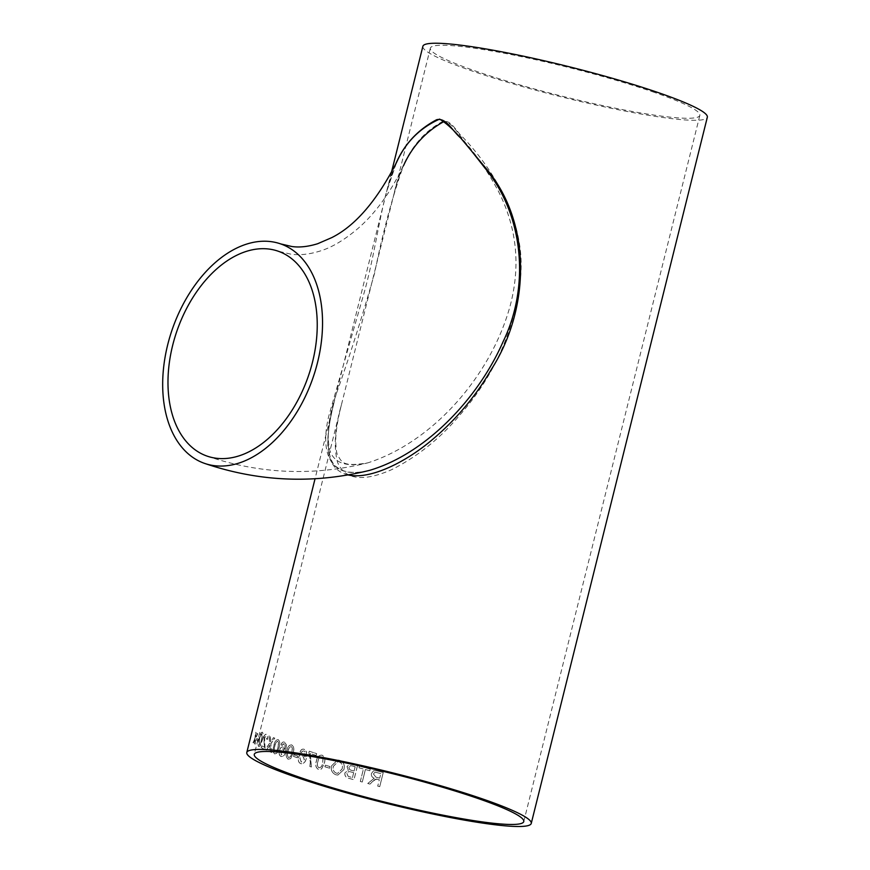 <?xml version="1.0" encoding="UTF-8"?>
<svg xmlns="http://www.w3.org/2000/svg" width="870" height="870" viewBox="0 0 870 870"><rect width="100%" height="100%" fill="white"/><g stroke="black" fill="none" stroke-linecap="round" stroke-linejoin="round"><path stroke-width="0.65" stroke-dasharray="4.35 3.26" d="M391.348 172.771L386.584 191.857L396.579 162.342C381.691 194.369 377.352 245.242 364.367 291.972L329.045 415.12C320.236 449.42 327.337 481.349 369.554 470.365C348.163 475.694 338.843 468.908 337.364 467.44C331.731 464.362 328.599 455.554 327.968 440.981C328.294 429.562 330.306 416.828 333.993 402.767L386.584 191.857L395.241 165.126M422.874 46.306A146.584 15.551 -166 0 0 561.335 96.853A146.584 15.551 -166 0 0 707.332 117.232M253.442 742.936L254.856 739.761L254.562 743.752A146.584 15.551 14 0 0 255.106 744.122L255.497 738.347L257.64 733.769A146.584 15.551 14 0 1 257.096 733.399L255.639 736.575L255.976 732.583A146.584 15.551 14 0 1 255.541 732.236L255.008 737.977L253.007 742.588A146.584 15.551 14 0 0 253.442 742.936L254.856 739.761M257.879 741.055L258.292 739.424A146.584 15.551 14 0 1 256.791 738.489L256.389 740.12A146.584 15.551 14 0 0 257.879 741.055L258.292 739.424M262.12 740.25C263.251 736.357 263.305 733.682 262.294 732.214L262.414 732.236C261.065 732.42 259.978 734.519 259.151 738.554C258.009 742.414 257.911 745.079 258.847 746.547L260.173 745.764L262.251 740.272C263.382 736.39 263.436 733.704 262.414 732.236L262.294 732.214C260.935 732.388 259.847 734.497 259.021 738.521C257.879 742.382 257.781 745.057 258.727 746.514L260.304 745.797L262.251 740.272M261.598 745.797L261.272 747.635A146.443 15.529 14 0 0 265.1 749.527L264.589 737.825L266.209 736.063L266.709 739.152L267.547 739.359C268.036 736.662 267.721 735.019 266.601 734.432L266.481 734.4C265.393 733.932 264.491 734.943 263.762 737.423L264.415 747.21A146.584 15.551 14 0 1 261.598 745.797L261.272 747.635M263.762 737.423L263.882 737.445C264.61 734.965 265.524 733.965 266.601 734.432L266.481 734.4C267.59 734.998 267.916 736.64 267.427 739.326L266.59 739.13L266.209 736.063L264.469 737.803L264.98 749.505A146.584 15.551 14 0 1 261.141 747.613M269.243 745.916L269.743 745.198L270.298 751.919A146.584 15.551 14 0 0 271.57 752.463L270.777 743.698L274.702 738.184A146.584 15.551 14 0 1 273.463 737.64L270.635 741.86L270.244 736.194A146.584 15.551 14 0 1 269.113 735.672L269.591 743.187L265.274 749.646A146.584 15.551 14 0 0 266.361 750.157L269.743 745.198M278.922 747.83C280.14 743.959 279.868 741.218 278.095 739.609L278.215 739.63C276.105 739.663 274.681 741.697 273.941 745.742C272.712 749.592 272.941 752.322 274.648 753.931L276.671 753.289L279.031 747.852C280.249 743.98 279.977 741.24 278.215 739.63L278.095 739.609C275.986 739.641 274.561 741.686 273.832 745.731C272.593 749.57 272.832 752.3 274.528 753.92L276.791 753.311L279.031 747.852M280.988 744.764L282.043 745.383L284.055 743.785L284.914 744.579L284.816 749.69L283.218 747.015C281.499 746.688 280.271 747.885 279.531 750.592C278.868 753.54 279.379 755.508 281.053 756.498L280.945 756.487C283.37 756.748 284.99 754.888 285.795 750.897L286.274 744.611L284.49 742.143C283.022 741.675 281.891 742.556 281.097 744.785L282.141 745.405L284.153 743.807L285.023 744.6L284.925 749.712L283.109 746.993C281.391 746.678 280.162 747.863 279.422 750.571C278.759 753.518 279.27 755.486 280.945 756.487L281.053 756.498C283.468 756.769 285.088 754.91 285.904 750.919L286.382 744.633L284.381 742.132C282.913 741.664 281.782 742.545 280.988 744.764L281.097 744.785M282.804 744.089L284.153 743.807L282.804 744.089M293.027 753.181C294.299 749.32 293.842 746.558 291.667 744.883L291.765 744.894C289.231 744.861 287.622 746.862 286.937 750.919C285.654 754.758 286.067 757.52 288.198 759.195L290.613 758.618L293.125 753.192C294.397 749.331 293.94 746.569 291.765 744.894L291.667 744.883C289.123 744.84 287.524 746.851 286.839 750.908C285.545 754.747 285.969 757.509 288.101 759.184L290.71 758.629L293.125 753.192M297.312 757.748L297.714 756.117A146.584 15.551 14 0 1 293.886 754.768L293.484 756.4A146.584 15.551 14 0 0 297.312 757.748L297.714 756.117M300.096 751.832L301.422 752.485L302.271 751.212L303.782 750.94L304.859 751.767L305 756.911L302.901 754.159C300.792 753.779 299.356 754.942 298.595 757.65C297.953 760.597 298.682 762.598 300.77 763.653L300.683 763.643C303.619 763.98 305.468 762.142 306.24 758.151L306.501 751.832L304.185 749.287C302.368 748.776 301.042 749.635 300.193 751.843L301.509 752.496L302.368 751.223L303.869 750.951L304.946 751.778L305.087 756.922L302.814 754.149C300.705 753.768 299.269 754.932 298.508 757.639C297.866 760.587 298.595 762.588 300.683 763.643L300.77 763.653C303.706 763.98 305.555 762.153 306.327 758.161L306.588 751.843L304.098 749.277C302.281 748.765 300.955 749.625 300.096 751.832L300.193 751.843M310.285 762.49L309.84 766.503A146.584 15.551 14 0 0 311.329 766.981L310.22 753.496A146.584 15.551 14 0 0 316.158 755.432L316.604 753.627A146.584 15.551 14 0 1 309.22 751.201L310.362 762.501L309.84 766.503M324.162 763.534C325.51 759.684 324.804 756.889 322.02 755.149L322.096 755.16C318.942 755.051 317.071 757.03 316.462 761.098C315.103 764.926 315.788 767.721 318.529 769.461L321.519 768.949L324.227 763.545C325.576 759.684 324.869 756.889 322.096 755.16L322.02 755.149C318.877 755.051 316.995 757.03 316.386 761.087C315.027 764.926 315.712 767.71 318.453 769.461L321.585 768.96L324.227 763.545M329.567 768.21L329.969 766.579A146.584 15.551 14 0 1 325.304 765.154L324.891 766.785A146.584 15.551 14 0 0 329.567 768.21L329.969 766.579M343.911 769.548C344.955 765.013 343.487 761.924 339.507 760.293L337.69 760.021L331.59 765.73C330.611 770.168 332.057 773.18 335.907 774.779L337.832 775.05L343.954 769.537C345.009 765.013 343.541 761.924 339.561 760.282L337.745 760.021L331.644 765.73C330.676 770.168 332.112 773.18 335.961 774.779L337.886 775.05L343.954 769.537M347.032 766.6L348.326 770.211L344.911 772.864C344.563 775.855 345.868 777.671 348.848 778.324L348.848 778.324A146.584 15.551 14 0 0 353.959 779.748L357.483 765.633A146.584 15.551 14 0 1 352.394 764.197L350.066 763.904L347.032 766.6L348.326 770.211L344.911 772.864M359.408 766.165L359.005 767.797A146.584 15.551 14 0 0 363.421 769.004L360.31 781.499A146.584 15.551 14 0 0 362.268 782.032L365.378 769.537A146.584 15.551 14 0 0 369.848 770.744L370.25 769.113A146.584 15.551 14 0 1 359.408 766.165L359.005 767.797M376.264 779.063L377.265 779.259A146.584 15.551 14 0 0 379.309 779.781L377.721 786.121A146.584 15.551 14 0 0 379.722 786.632L383.246 772.506A146.584 15.551 14 0 1 377.112 770.918L373.502 770.831L371.457 773.495C371.088 775.79 372.012 777.389 374.23 778.269L367.738 783.5A146.584 15.551 14 0 0 370 784.098L374.97 779.422L377.265 779.259M348.022 474.933C321.563 468.267 325.891 435.5 333.993 402.767L315.06 478.739M654.653 92.481A138.874 14.736 -166 0 0 511.506 54.636A138.874 14.736 -166 0 0 430.346 48.165A138.874 14.736 -166 0 0 561.541 96.059A138.874 14.736 -166 0 0 699.85 115.362A138.874 14.736 -166 0 0 654.653 92.481M430.346 48.165L394.056 193.716C399.036 171.292 407.726 153.109 420.101 139.189C426.169 132.381 433.369 126.65 441.699 121.985C450.627 118.266 455.652 131 462.775 137.177C493.866 169.737 526.959 223.568 520.303 279.651C514.29 330.633 494.28 375.601 460.263 414.566C440.307 438.371 417.296 456.804 391.228 469.865C362.638 482.176 344.737 479.62 337.517 462.22C333.558 446.604 334.874 427.409 341.475 404.637L394.056 193.727C396.328 183.178 402.092 168.182 403.549 165.626C392.598 195.859 382.909 231.866 374.481 273.648C362.116 316.974 349.696 356.167 337.234 391.217C328.74 414.936 326.261 434.685 329.806 450.464C334.265 463.362 346.891 467.494 367.684 462.894L367.695 462.894C433.554 441.938 491.506 374.883 510.309 305.218C520.684 265.524 516.791 227.69 498.64 191.704C489.582 174.739 479.598 159.634 468.712 146.388C460.089 137.362 453.988 123.779 444.472 121.267M207.114 456.119C259.836 474.041 313.363 476.303 367.695 462.894C342.639 467.016 342.019 462.34 337.875 455.521C336.451 453.596 335.744 447.745 335.755 437.98C336.375 428.083 338.278 416.969 341.475 404.637L254.279 754.366M379.722 786.632L379.733 786.621A146.443 15.529 14 0 1 377.743 786.11L379.309 779.781A146.443 15.529 14 0 1 377.286 779.248M379.733 786.621L383.246 772.506A146.443 15.529 14 0 1 377.134 770.918L373.524 770.82L371.479 773.484C371.109 775.79 372.034 777.378 374.252 778.258L367.76 783.489A146.443 15.529 14 0 0 370.022 784.087L372.49 781.586M372.512 781.575L376.286 779.052M375.949 777.16L373.447 774.05L374.557 772.582L376.656 772.527L374.535 772.593L373.426 774.061L375.927 777.171A146.443 15.529 14 0 0 379.722 778.139L379.712 778.15A146.584 15.551 14 0 1 375.927 777.171M376.656 772.527A146.443 15.529 14 0 0 380.853 773.615L379.722 778.139L380.842 773.626A146.584 15.551 14 0 1 376.634 772.538M362.268 782.032L362.29 782.021A146.443 15.529 14 0 1 360.343 781.488L363.421 769.004A146.443 15.529 14 0 1 359.038 767.786M369.848 770.744L370.25 769.113M370.272 769.102A146.443 15.529 14 0 1 359.451 766.155M369.87 770.733A146.443 15.529 14 0 1 365.411 769.526L362.29 782.021M344.955 772.864C344.607 775.844 345.912 777.671 348.892 778.313A146.443 15.529 14 0 0 353.992 779.748L357.516 765.622A146.443 15.529 14 0 1 352.426 764.197L350.11 763.893L347.076 766.59M351.306 770.276L349.729 769.645L348.913 767.307L350.556 765.643L352.6 765.991L350.512 765.643L348.87 767.307L349.686 769.656L351.262 770.276A146.584 15.551 14 0 0 354.068 771.07L354.101 771.059A146.443 15.529 14 0 1 351.306 770.276L351.262 770.276M352.6 765.991A146.443 15.529 14 0 0 355.188 766.72L354.101 771.059M349.272 776.682L348.13 776.279L346.858 773.376L348.75 771.559L350.708 771.853L348.707 771.559L346.804 773.376L348.087 776.29L349.229 776.682A146.443 15.529 14 0 0 352.48 777.584L352.437 777.584A146.584 15.551 14 0 1 349.229 776.682M350.708 771.853A146.443 15.529 14 0 0 353.698 772.69L352.48 777.584L353.655 772.701A146.584 15.551 14 0 1 350.664 771.853M355.188 766.72L355.145 766.72A146.584 15.551 14 0 1 352.557 765.991M355.145 766.72L354.068 771.07M336.375 773.147C333.558 771.864 332.59 769.569 333.46 766.263L337.919 761.739L339.148 761.913C342.084 763.24 343.063 765.611 342.084 769.026L337.68 773.332L336.32 773.147L337.625 773.332L342.04 769.026C343.019 765.611 342.03 763.24 339.093 761.913L337.864 761.739L333.395 766.263C332.525 769.569 333.504 771.864 336.32 773.147M330.034 766.579A146.443 15.529 14 0 1 325.369 765.154L325.304 765.154M329.632 768.21A146.443 15.529 14 0 1 324.956 766.785L324.891 766.785M325.369 765.154L324.956 766.785M318.931 767.829C317.224 766.361 316.908 764.273 317.985 761.576C318.311 758.64 319.551 757.041 321.704 756.791L323.074 758.27L322.65 763.044C322.324 765.981 321.084 767.579 318.931 767.829L318.931 767.829M317.985 761.576L317.92 761.576C316.843 764.262 317.158 766.35 318.855 767.829C321.019 767.568 322.259 765.981 322.585 763.044L323.009 758.259L321.628 756.791C319.486 757.041 318.246 758.629 317.92 761.576M309.916 766.503A146.443 15.529 14 0 0 311.406 766.992L311.329 766.981M316.158 755.432L316.68 753.627A146.443 15.529 14 0 1 309.296 751.212L308.85 752.67M308.937 752.68L310.362 762.501M316.234 755.443A146.443 15.529 14 0 1 310.296 753.507L310.22 753.496M311.406 766.992L310.296 753.507M301.281 762.055L299.943 758.183L302.88 755.921L304.424 759.608L301.281 762.055M299.943 758.183L301.194 762.044L304.337 759.597L302.793 755.91L299.856 758.172M297.801 756.128A146.443 15.529 14 0 1 293.984 754.779L293.886 754.768M297.399 757.759A146.443 15.529 14 0 1 293.581 756.411L293.484 756.4M293.984 754.779L293.581 756.411M288.601 757.563C287.296 756.139 287.144 754.072 288.144 751.365C288.546 748.428 289.623 746.819 291.363 746.525L292.418 747.972L291.852 752.735C291.45 755.66 290.362 757.27 288.601 757.563L288.601 757.563M288.144 751.365L288.046 751.354C287.046 754.051 287.198 756.117 288.503 757.553C290.265 757.259 291.352 755.639 291.754 752.713L292.32 747.95L291.265 746.514C289.525 746.808 288.448 748.418 288.046 751.354M281.543 754.899L280.608 751.082L283.12 748.765L284.251 752.398L281.543 754.899M280.608 751.082L281.445 754.888L284.153 752.376L283.022 748.744L280.499 751.071M275.05 752.3C274.017 750.919 273.974 748.863 274.92 746.155C275.377 743.23 276.345 741.599 277.813 741.262L278.639 742.665L277.976 747.417C277.519 750.332 276.54 751.963 275.05 752.3L275.05 752.3M274.92 746.155L274.811 746.134C273.865 748.842 273.909 750.897 274.942 752.289C276.432 751.941 277.41 750.31 277.867 747.395L278.53 742.654L277.704 741.24C276.236 741.577 275.268 743.208 274.811 746.134M269.852 745.22L269.82 746.319M269.363 745.938L266.361 750.157M266.481 750.179A146.443 15.529 14 0 1 265.393 749.668L265.274 749.646M271.57 752.463L270.896 743.719L274.822 738.195A146.443 15.529 14 0 1 273.582 737.662L270.755 741.882L270.363 736.216A146.443 15.529 14 0 1 269.232 735.694L269.591 743.187M269.711 743.208L265.393 749.668M271.679 752.485A146.443 15.529 14 0 1 270.418 751.941L270.298 751.919M269.939 746.34L270.418 751.941M263.882 737.445L264.534 747.232A146.443 15.529 14 0 1 261.718 745.829M259.26 744.916L259.728 738.88C260.282 735.976 261.043 734.302 262.022 733.878L261.587 739.913C261.033 742.817 260.26 744.481 259.26 744.916L259.238 744.927M259.728 738.88L259.13 744.894C260.13 744.459 260.913 742.784 261.457 739.891L261.892 733.845C260.913 734.28 260.152 735.944 259.597 738.847M258.412 739.457A146.443 15.529 14 0 1 256.922 738.521L256.791 738.489M258.009 741.088A146.443 15.529 14 0 1 256.519 740.142L256.389 740.12M256.922 738.521L256.519 740.142M253.572 742.969A146.443 15.529 14 0 1 253.137 742.621L253.007 742.588M255.106 744.122L255.628 738.38L257.77 733.801A146.443 15.529 14 0 1 257.226 733.432L255.769 736.596L256.117 732.616A146.443 15.529 14 0 1 255.671 732.268L255.008 737.977M255.138 738.01L253.137 742.621M255.236 744.154A146.443 15.529 14 0 1 254.692 743.785L254.562 743.752M254.986 739.783L254.692 743.785M403.549 165.626L403.549 165.626C390.445 192.64 375.177 213.65 357.755 228.658C344.259 240.076 331.688 247.548 320.029 251.049C309.405 254.366 299.693 255.399 290.906 254.17L278.106 251.18M523.773 821.563L699.85 115.362"/><path stroke-width="1.3" d="M369.456 470.387L369.565 470.365C425.691 453.814 478.141 398.743 503.175 341.508C529.917 286.611 523.642 216.38 486.515 169.998C470.344 149.738 455.26 128.542 439.611 119.103C419.84 127.999 405.496 142.419 396.579 162.342C376.884 200.742 355.264 225.841 331.709 237.641L317.648 243.73C308.045 246.688 299.443 247.624 291.841 246.514L280.629 243.894A116.145 74.418 -70.9 0 0 167.714 344.683A116.145 74.418 -70.9 0 0 204.591 463.395A116.145 74.418 -70.9 0 0 312.928 378.004A116.145 74.418 -70.9 0 0 280.629 243.894M172.684 345.281A108.445 69.48 -70.9 0 0 169.911 404.463A108.445 69.48 -70.9 0 0 207.114 456.119A108.445 69.48 -70.9 0 0 308.263 376.395A108.445 69.48 -70.9 0 0 278.106 251.18A108.445 69.48 -70.9 0 0 172.684 345.281M531.255 823.422A146.584 15.551 -166 0 0 483.546 799.28A146.584 15.551 -166 0 0 332.46 759.336A146.584 15.551 -166 0 0 246.797 752.506A146.584 15.551 -166 0 0 385.269 803.053A146.584 15.551 -166 0 0 531.255 823.422L707.332 117.232A146.584 15.551 -166 0 0 659.623 93.079A146.584 15.551 -166 0 0 508.537 53.135A146.584 15.551 -166 0 0 422.874 46.306L391.348 172.771M395.241 165.126C403.571 145.062 417.382 129.924 436.675 119.701C446.484 117.493 452.302 131 460.687 137.982L487.037 169.606C532.386 224.362 529.656 309.818 491.332 369.424C475.77 396.198 456.097 419.601 432.336 439.644C406.062 462.013 370.305 480.012 348.022 474.933M478.576 798.682A138.874 14.736 -166 0 0 335.439 760.837A138.874 14.736 -166 0 0 254.279 754.366A138.874 14.736 -166 0 0 385.464 802.26A138.874 14.736 -166 0 0 523.773 821.563A138.874 14.736 -166 0 0 478.576 798.682M444.472 121.267C425.963 131.326 412.326 146.106 403.549 165.626M204.591 463.395C258.76 481.817 313.755 484.144 369.565 470.365M246.797 752.506L315.06 478.739"/></g></svg>
